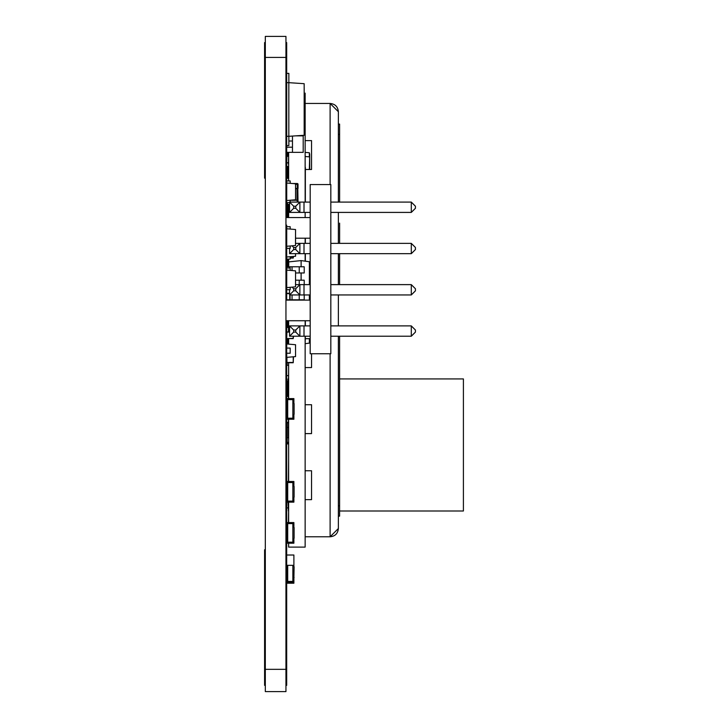 <?xml version="1.0" encoding="UTF-8"?>
<svg xmlns="http://www.w3.org/2000/svg" width="728" height="728" viewBox="0 0 728 728"><rect width="100%" height="100%" fill="white"/><g stroke="black" fill="none" stroke-linecap="round" stroke-linejoin="round"><path stroke-width="1.09" d="M285.949 364.255L286.677 364.255L286.677 453.216L285.949 453.216M286.677 320.739L286.677 346.537L285.949 346.537M286.677 346.537L286.677 354.791L285.949 354.791M285.949 238.202L286.714 238.202L286.677 272.663L285.949 272.681L286.677 272.663L286.677 274.229L285.949 274.229M285.949 277.823L286.677 277.823L286.677 285.039L285.949 285.039M286.677 285.039L286.677 291.236L285.949 291.236M286.677 266.475L285.949 266.475M286.677 260.633L285.949 260.633M286.677 243.716L285.949 243.716M286.677 249.904L285.949 249.904M285.949 231.331L286.677 231.331L286.677 225.143L285.949 225.143M285.949 42.588L286.677 42.588L286.677 179.397L285.949 179.397M286.677 179.397L286.677 185.585L285.949 185.585M286.677 185.585L286.677 190.745L285.949 190.745M286.677 178.36L285.949 178.36M293.484 356.775L293.22 362.735L286.932 362.735L286.677 356.229L285.949 356.229M286.677 362.426L285.949 362.426M286.677 190.745L286.677 197.971L285.949 197.971M286.677 197.971L286.677 217.572M286.677 354.791L286.714 356.038M286.677 345.918L285.949 345.918M286.677 385.121L285.949 385.121M286.677 368.614L285.949 368.614M286.677 407.817L285.949 407.817M286.677 391.309L285.949 391.309M286.677 404.786L285.949 404.786M286.677 394.467L285.949 394.467M286.677 413.04L285.949 413.04M286.677 453.216L286.677 685.348L285.949 685.348M286.677 216.535L285.949 216.535M286.677 257.803L285.949 257.803M286.677 239.239L285.949 239.239M286.677 291.236L286.677 299.072L285.949 299.072M286.677 280.507L285.949 280.507M286.677 340.34L285.949 340.34M286.677 321.776L285.949 321.776M286.677 265.747L285.949 265.747M286.677 274.001L285.949 274.001M286.677 279.161L285.949 279.161M286.677 299.072L286.677 300.109M285.949 36.4L285.949 691.6L265.32 691.6L265.32 36.4L285.949 36.4M286.677 671.043L285.949 671.043M286.677 549.776L285.949 549.776M286.677 57.203L285.949 57.203M286.677 178.16L285.949 178.16M286.677 545.718L285.949 545.718M286.677 487.241L285.949 487.241M286.677 487.341L285.949 487.341M286.677 487.696L285.949 487.696M286.677 488.288L285.949 488.288M286.677 488.97L285.949 488.97M286.677 489.635L285.949 489.635M286.677 489.78L285.949 489.78M286.677 490.809L285.949 490.809M286.677 491.364L285.949 491.364M286.677 491.755L285.949 491.755M286.677 492.538L285.949 492.538M286.677 493.429L285.949 493.429M286.677 493.593L285.949 493.593M286.677 493.921L285.949 493.921M286.677 494.085L285.949 494.085M286.677 494.23L285.949 494.23M286.677 494.376L285.949 494.376M286.677 494.585L285.949 494.585M286.677 494.731L285.949 494.731M286.677 495.368L285.949 495.368M286.677 495.659L285.949 495.659M286.677 495.905L285.949 495.905M286.677 533.069L285.949 533.069M286.677 533.415L285.949 533.415M286.677 533.624L285.949 533.624M286.677 535.216L285.949 535.216M286.677 535.399L285.949 535.399M286.677 535.999L285.949 535.999M286.677 536.199L285.949 536.199M286.677 538.083L285.949 538.083M286.677 538.511L285.949 538.511M286.677 538.82L285.949 538.82M286.677 539.075L285.949 539.075M286.677 539.503L285.949 539.503M286.677 540.595L285.949 540.595M286.677 541.195L285.949 541.195M286.677 542.187L285.949 542.187M286.677 543.134L285.949 543.134M286.677 544.025L285.949 544.025M286.677 544.726L285.949 544.726M286.677 545.299L285.949 545.299M286.677 545.654L285.949 545.654M286.677 531.085L285.949 531.085M286.677 521.921L285.949 521.921M286.677 496.36L285.949 496.36M286.677 496.505L285.949 496.505M286.677 496.851L285.949 496.851M286.677 521.676L285.949 521.676M286.677 521.33L285.949 521.33M286.677 496.915L285.949 496.915M286.677 497.106L285.949 497.106M286.677 498.052L285.949 498.052M286.677 498.789L285.949 498.789M286.677 499.19L285.949 499.19M286.677 499.535L285.949 499.535M286.677 499.717L285.949 499.717M286.677 499.927L285.949 499.927M286.677 500.136L285.949 500.136M286.677 500.318L285.949 500.318M286.677 500.673L285.949 500.673M286.677 501.274L285.949 501.274M286.677 502.011L285.949 502.011M286.677 502.402L285.949 502.402M286.677 502.757L285.949 502.757M286.677 502.939L285.949 502.939M286.677 503.148L285.949 503.148M286.677 503.357L285.949 503.357M286.677 503.685L285.949 503.685M286.677 504.486L285.949 504.486M286.677 504.841L285.949 504.841M286.677 505.023L285.949 505.023M286.677 505.441L285.949 505.441M286.677 506.178L285.949 506.178M286.677 506.37L285.949 506.37M286.677 506.57L285.949 506.57M286.677 507.707L285.949 507.707M286.677 508.062L285.949 508.062M286.677 508.453L285.949 508.453M286.677 509.236L285.949 509.236M286.677 509.482L285.949 509.482M286.677 510.428L285.949 510.428M286.677 511.32L285.949 511.32M286.677 512.057L285.949 512.057M286.677 513.158L285.949 513.158M286.677 513.358L285.949 513.358M286.677 514.25L285.949 514.25M286.677 515.197L285.949 515.197M286.677 516.088L285.949 516.088M286.677 516.825L285.949 516.825M286.677 517.362L285.949 517.362M286.677 518.109L285.949 518.109M286.677 519.346L285.949 519.346M286.677 519.947L285.949 519.947M265.32 671.043L264.592 671.043L264.592 549.776L265.32 549.776M264.592 671.043L264.592 685.348L265.32 685.348M265.32 57.203L264.592 57.203L264.592 42.588L265.32 42.588M264.592 57.203L264.592 178.16L265.32 178.16M310.192 184.557L310.192 353.753L330.831 353.753L330.831 184.557L310.192 184.557M411.302 284.63L415.433 288.761L415.433 290.818L411.302 294.949L411.302 284.63L330.831 284.63M310.192 284.63L304.004 284.63L304.004 294.949L289.562 294.949L289.562 289.689L286.677 289.708L290.181 289.689L290.181 287.314M295.55 283.665L295.55 270.861L286.714 270.088L286.714 287.615L295.55 286.85L295.504 283.638L295.504 284.63L304.004 284.63M295.75 288.761L299.881 284.63L299.881 294.949L295.75 290.818L295.75 288.761L293.684 288.761L293.684 290.818L295.75 290.818M411.302 294.949L330.831 294.949M310.192 294.949L304.004 294.949M293.684 288.761L292.083 287.151M289.562 294.949L293.684 290.818M411.302 243.361L415.433 247.493L415.433 249.549L411.302 253.681L411.302 243.361L330.831 243.361M310.192 243.361L304.004 243.361L304.004 253.681L289.562 253.681L289.562 248.357M295.504 242.315L295.55 229.529L286.714 228.756L286.714 246.291L295.55 245.518L295.504 242.315L295.504 243.361L304.004 243.361M295.75 247.493L299.881 243.361L299.881 253.681L295.75 249.549L295.75 247.493L293.684 247.493L293.684 249.549L295.75 249.549M411.302 253.681L330.831 253.681M310.192 253.681L304.004 253.681M293.684 247.493L292.028 245.827M289.562 253.681L293.684 249.549M411.302 325.898L415.433 330.03L415.433 332.086L411.302 336.218L411.302 325.898L330.831 325.898M310.192 325.898L304.004 325.898L304.004 336.218L289.562 336.218L289.562 325.898L304.004 325.898M295.75 330.03L299.881 325.898L299.881 336.218L295.75 332.086L295.75 330.03L293.684 330.03L293.684 332.086L295.75 332.086M411.302 336.218L330.831 336.218M310.192 336.218L304.004 336.218M293.684 330.03L289.562 325.898M289.562 336.218L293.684 332.086M411.302 202.093L415.433 206.224L415.433 208.281L411.302 212.412L411.302 202.093L330.831 202.093M310.192 202.093L304.004 202.093L304.004 212.412L289.562 212.412L289.562 202.093L304.004 202.093M295.75 206.224L299.881 202.093L299.881 212.412L295.75 208.281L295.75 206.224L293.684 206.224L293.684 208.281L295.75 208.281M411.302 212.412L330.831 212.412M310.192 212.412L304.004 212.412M293.684 206.224L289.562 202.093M289.562 212.412L293.684 208.281M288.425 510.992L288.015 502.138M287.706 486.841L286.677 486.841L287.706 486.85M339.603 510.992L463.408 510.992L463.408 378.933L339.621 378.933M288.015 378.933L288.015 381.217M286.677 507.898L288.015 507.898M305.141 336.218L305.141 547.101L288.634 547.101L288.634 543.197M305.141 202.093L305.141 93.148L304.168 93.148M288.634 152.361L288.634 180.944M288.634 205.187L288.634 217.572M288.634 259.086L288.634 266.785M288.634 320.739L288.634 331.804M288.634 338.611L288.634 344.126M288.634 362.735L288.634 398.589M288.634 419.228L288.634 481.499M288.634 502.138L288.634 522.567M305.141 212.412L305.141 217.572M305.141 238.202L305.141 243.361M305.141 253.681L305.141 261.161M305.141 320.739L305.141 325.898M288.634 509.955L288.425 522.567M288.634 459.404L288.425 481.499M288.634 436.709L288.634 453.216M288.425 419.228L288.425 436.709M288.634 391.309L288.425 398.589M288.634 368.614L288.425 391.309M288.634 323.214L288.425 331.804M288.425 338.611L288.425 344.107M288.425 259.086L288.425 266.785M288.634 209.728L288.425 217.572M288.634 164.337L288.634 180.844M305.141 495.513L305.141 540.904M305.141 429.484L305.141 474.874M305.141 363.454L305.141 408.845M305.351 336.218L305.141 342.815M305.351 320.739L305.351 325.898M305.351 238.202L305.351 243.361M305.351 253.681L305.351 261.188M305.141 167.431L305.141 165.365M305.351 167.431L305.351 202.093M305.141 99.336L305.141 144.726M338.365 111.712C337.865 106.707 335.117 103.949 330.112 103.458L338.365 111.712L338.365 202.093M338.365 212.412L338.365 243.361M338.365 253.681L338.365 284.63M338.365 294.949L338.365 325.898M338.365 336.218L338.365 528.528L330.112 536.782L305.351 536.782M305.351 103.458L330.112 103.458L330.112 184.557M305.351 169.488L311.539 169.488L311.539 140.604L305.351 140.604M310.192 272.663L309.373 272.663M310.192 338.693L305.351 338.693M311.539 367.576L311.539 353.753L311.539 367.576L305.351 367.576M305.351 433.606L311.539 433.606L311.539 404.723L305.351 404.723M305.351 499.635L311.539 499.635L311.539 470.752L305.351 470.752M311.539 470.752L311.539 499.635M311.539 404.723L311.539 433.606M311.539 140.604L311.539 169.488M330.112 353.753L330.112 536.782C335.117 536.29 337.865 533.533 338.365 528.528M288.425 205.187L288.425 209.728M288.634 157.112L288.425 164.337M338.365 516.143L339.603 516.143L339.603 336.218L339.603 434.48M339.621 437.737L339.603 495.513M339.621 223.141L339.621 243.361L339.603 223.141M339.621 150.914L339.621 202.093L339.603 134.407L338.365 134.407M338.365 124.097L339.603 124.097L339.603 134.407M339.603 253.681L339.603 284.63L339.621 253.681M339.621 438.201L339.621 434.452M286.677 226.69L290.181 226.69L290.181 229.056M290.181 245.982L290.181 248.357L286.677 248.357L286.714 257.02L295.55 256.247L295.55 253.681M310.192 238.202L295.55 238.202L295.55 240.367M295.55 240.686L295.55 241.277M295.55 230.321L295.55 231.722M295.55 239.294L295.55 238.384M295.55 237.446L295.55 236.272M290.181 256.711L290.181 259.086L286.677 259.086M295.55 254.4L295.55 255.273M286.677 268.022L290.181 268.022L290.181 270.388M295.55 279.534L295.55 281.727M295.55 282.018L295.55 282.61M295.55 271.653L295.55 273.055M295.55 280.626L295.55 279.716M295.55 278.779L295.55 277.605M295.55 282.628L295.55 283.256M295.55 272.381L295.55 273.073M286.714 200.546L286.714 183.01L295.55 183.784L295.55 199.772L286.714 200.546M286.677 180.944L290.181 180.944L290.181 183.31M289.562 202.612L286.677 202.612M290.181 200.236L290.181 202.093M295.55 192.456L295.55 194.622M295.55 194.94L295.55 195.532M295.55 188.488L295.55 189.125M295.55 184.575L295.55 185.977M295.55 193.548L295.55 192.638M295.55 191.701L295.55 190.527M295.55 188.934L295.55 188.479M286.714 348.084L286.714 343.962L295.55 344.726L295.55 356.593L286.714 357.366L286.714 353.235L290.181 353.235L290.181 348.084L286.677 348.084M295.55 349.504L295.55 350.113L295.55 349.504M295.55 349.713L295.55 350.587M289.562 293.293L286.677 293.293M292.865 402.311L294.103 403.549L294.103 414.278L292.865 415.515M286.677 398.589L293.894 398.589L293.894 401.892L292.865 401.892L292.865 415.925L293.894 415.925L293.894 419.228L286.677 419.228M293.894 401.892L293.894 403.339M293.894 414.478L293.894 415.925M286.677 403.749L287.706 403.749L287.706 414.068L286.677 414.068M287.706 403.749L287.706 399.627L292.865 399.627L292.865 401.892M292.865 415.925L292.865 418.2L287.706 418.2L287.706 414.068M292.865 526.28L294.103 527.518L294.103 538.247L292.865 539.484M286.677 522.567L293.894 522.567L293.894 525.862L292.865 525.862L292.865 539.894L293.894 539.894L293.894 543.197L286.677 543.197M293.894 525.862L293.894 527.309M293.894 538.456L293.894 539.894M286.677 527.718L287.706 527.718L287.706 538.038L286.677 538.038M287.706 527.718L287.706 523.596L292.865 523.596L292.865 525.862M292.865 539.894L292.865 542.169L287.706 542.169L287.706 538.038M292.865 485.212L294.103 486.45L294.103 497.188L292.865 498.425M286.677 481.499L293.894 481.499L293.894 484.803L292.865 484.803L292.865 498.835L293.894 498.835L293.894 502.138L286.677 502.138M293.894 484.803L293.894 486.249M293.894 497.388L293.894 498.835M286.677 486.659L287.706 486.659L287.706 496.978L286.677 496.978M287.706 486.659L287.706 482.537L292.865 482.537L292.865 484.803M292.865 498.835L292.865 501.101L287.706 501.101L287.706 496.978M293.894 555.164L293.894 565.192M286.677 555.018L293.894 555.018L293.894 565.337L286.677 565.337M292.865 565.529L294.103 566.766L293.894 578.46M292.865 578.733L294.103 577.495M292.865 565.337L292.865 579.142L293.894 579.142L293.894 582.445L286.677 582.445M293.894 565.337L293.894 566.557M293.894 577.695L293.894 579.142M286.677 566.966L287.706 566.966L287.706 577.286L286.677 577.286M287.706 566.966L287.706 565.337M292.865 579.142L292.865 581.417L287.706 581.417L287.706 577.286M293.894 582.445L293.894 583.21L286.677 583.21M286.677 567.731L287.706 567.731M287.706 406.743L286.677 406.743M288.425 396.423L286.677 396.423M288.425 375.603L286.677 375.603M288.634 365.292L286.677 365.292M286.677 339.721L287.706 339.721L287.706 344.044M287.706 339.721L287.706 338.611M288.634 320.93L286.677 320.93M288.825 82.664L286.714 82.664L286.714 136.309L288.825 136.309L288.825 82.664L304.168 83.693L304.168 135.281L288.825 136.309M304.168 86.377L304.213 91.737L304.168 86.377M286.677 73.373L288.861 73.373L288.861 82.664M288.861 136.309L288.861 145.6L286.677 145.6M292.565 183.52L297.251 183.52A0.773 0.773 0 0 1 298.025 184.293L298.025 188.434L297.197 188.679L297.798 188.679L298.025 202.093M289.562 205.187L287.451 205.187L287.451 204.413L289.562 204.413M292.556 200.027L298.025 200.282L290.181 200.282M297.251 202.093L297.197 200.027M286.677 204.413A0.773 0.773 0 0 0 287.451 205.187A0.773 0.773 0 0 1 286.677 204.413L287.451 204.413L287.451 202.612M297.197 188.679L295.55 188.679M293.484 336.218L293.22 338.611L286.932 338.611L293.22 338.347L293.22 336.218M289.562 332.059L286.677 332.059L289.562 331.804M286.677 338.347L286.932 331.804M288.634 156.32L286.677 156.32L288.634 156.056M288.425 162.872L286.932 162.872L288.425 162.608M286.677 162.608L286.932 156.056M286.896 156.056L286.896 152.361M287.706 389.717L286.932 389.717L287.706 389.462M286.677 389.462L286.932 386.377M286.896 365.292L286.896 362.726M293.484 256.429L293.22 258.058L290.181 258.058M286.677 206.716L287.706 206.716L287.706 217.035L286.677 217.035M287.706 206.716L287.706 205.187M287.706 217.572L287.706 217.035M287.706 266.785L287.706 263.272L286.677 263.272M287.706 259.086L287.706 263.272M287.706 262.244L286.677 262.244M286.677 386.377L287.706 386.377L287.706 396.423M287.706 386.377L287.706 382.255L288.425 382.255M288.425 381.217L286.677 381.217M286.677 321.294L287.706 320.93M287.706 321.294L287.706 326.453L288.425 326.453M286.677 327.491L288.425 327.491M286.677 443.925L288.425 443.925M286.759 427.418L286.759 437.737M288.425 437.737L286.677 437.737M288.425 442.897L287.187 442.897A0.519 0.519 0 0 1 286.677 442.378L287.187 442.378L287.187 427.418L288.425 427.418M286.677 427.418L287.187 427.418L287.187 422.777L288.425 422.777M288.425 422.258L286.677 422.777A0.519 0.519 0 0 1 287.187 422.258A0.519 0.519 0 0 0 286.677 422.777M286.841 427.418L286.841 437.737M287.187 166.894L287.706 166.994M301.119 266.785L301.119 260.588L288.734 261.889L288.734 266.785M301.119 280.198L301.119 272.973M301.119 260.588L309.373 261.752L309.373 284.63M289.562 293.602L286.677 293.602M304.213 294.949L304.213 299.8L286.677 299.8M304.213 284.63L304.213 280.198L295.55 280.198M299.235 266.785L299.235 272.973L304.213 272.973L304.213 266.785L286.677 266.785M299.235 272.973L295.55 272.973M309.373 300.109L309.373 294.949M289.753 294.949L289.753 299.8M289.753 266.785L289.753 268.022M305.141 343.698L309.373 343.106L309.373 338.693M288.425 166.894L286.677 166.894M309.345 152.753L309.719 154.245L309.345 152.753L305.141 152.38L309.345 152.753L305.141 152.38L309.345 152.753L309.364 153.954L309.345 156.857L305.141 156.502M309.345 169.488L309.719 154.245L309.719 169.488M288.07 154.564L287.706 153.772L288.634 153.308L288.079 153.362L288.07 156.056M287.706 166.894L287.706 177.823M287.706 154.855L287.706 156.056M288.425 177.823L286.677 177.823M292.474 136.063L292.474 152.361L286.696 152.361L286.677 151.333M292.474 147.202L286.677 147.202M288.861 141.014L292.474 141.014M292.474 152.361L303.203 152.361L303.203 135.854L295.577 135.854M285.949 57.43L265.32 57.43M285.949 669.332L265.32 669.332M339.603 505.824L338.365 505.824M296.997 200.027L296.997 188.679M295.55 188.434L297.251 188.434L297.251 184.293L295.55 184.293M297.251 183.52L297.251 184.293L298.025 184.293A0.773 0.773 0 0 0 297.251 183.52M297.251 188.679L298.025 188.434M286.932 357.348L286.932 362.471L293.22 362.471L293.22 356.793M287.178 152.361L287.178 156.056M287.178 362.735L287.178 365.292M290.181 257.794L293.22 257.794L293.22 256.447M288.425 442.378L287.187 442.378L287.187 442.897A0.519 0.519 0 0 1 286.677 442.378M290.062 294.949L290.062 299.8M292.046 294.949L292.046 299.8M299.235 294.949L299.235 299.8M299.235 280.198L299.235 284.63M290.062 266.785L290.062 268.022M292.046 266.785L292.046 270.552M288.425 166.475L286.677 166.475M288.079 166.894L288.079 177.823M286.677 178.242L288.425 178.242M286.677 457.976L285.949 457.976M286.677 447.665L285.949 447.665M286.677 416.707L285.949 416.707M285.949 320.739L310.192 320.739M285.949 300.109L310.192 300.109M285.949 217.572L310.192 217.572"/></g></svg>
